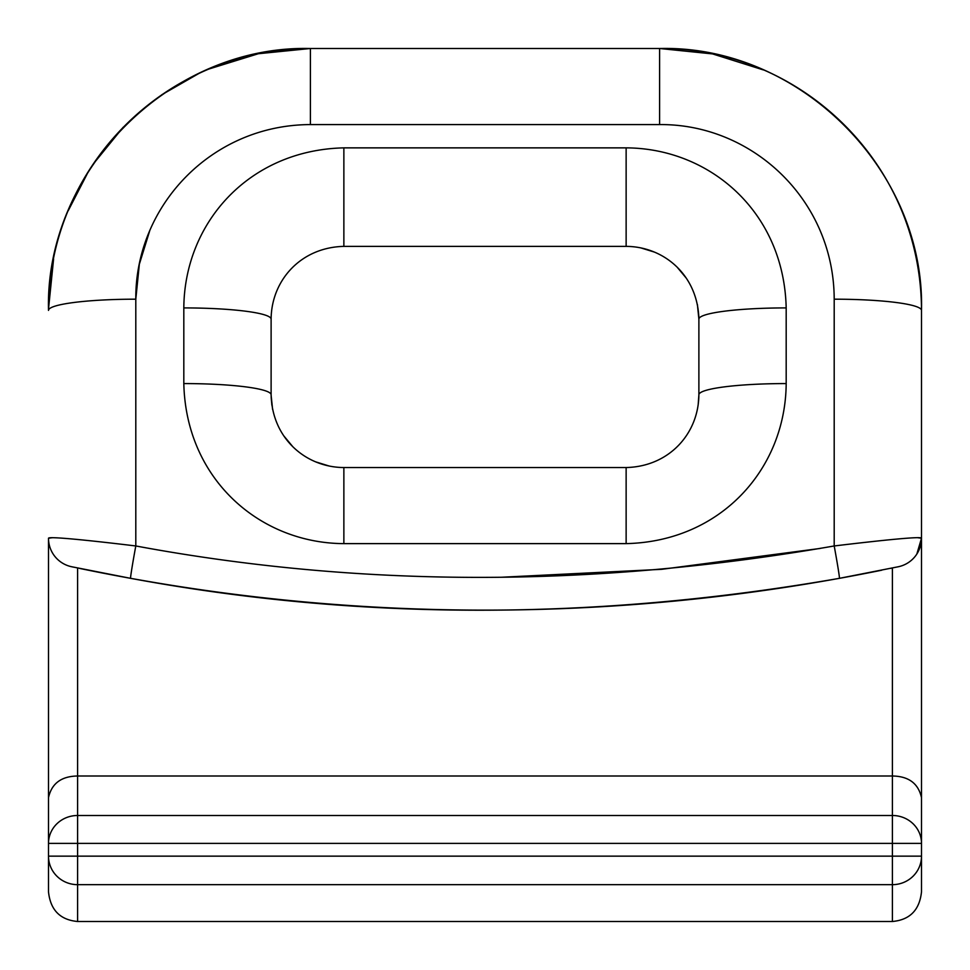 <?xml version="1.0" encoding="UTF-8"?>
<svg xmlns="http://www.w3.org/2000/svg" width="970" height="970" viewBox="0 0 970 970"><rect width="100%" height="100%" fill="white"/><g stroke="black" fill="none" stroke-linecap="round" stroke-linejoin="round"><path stroke-width="1.45" d="M149.623 231.09L139.34 264.228L135.8 299.184L135.8 545.964C361.204 587.844 594.004 587.844 834.2 545.964L834.2 299.184C833.945 199.796 752.126 123.748 659.6 124.584L310.4 124.584L310.4 48.5C170.077 44.947 44.838 170.829 48.5 310.4A87.3 11.216 0 0 1 135.8 299.184C135.109 206.028 211.436 124.851 310.4 124.584L310.4 48.5C161.966 48.888 47.445 170.684 48.5 310.4A87.3 11.216 0 0 1 135.8 299.184L135.8 545.964C88.609 540.254 48.367 536.18 48.5 538.253A29.1 29.1 -78 0 0 71.562 566.722L130.623 578.338A29.1 0.667 -79.7 0 1 135.8 545.964C88.609 540.254 48.367 536.18 48.5 538.253L48.5 891.794C50.392 909.981 60.091 919.887 77.6 921.5C60.091 919.887 50.392 909.981 48.5 891.794L48.5 856.146A29.1 28.506 -0 0 0 77.6 884.664L77.6 921.5L892.4 921.5L892.4 843.379L77.6 843.379L77.6 815.491L892.4 815.491L892.4 567.996L890.46 568.396L892.4 567.996A1990.695 1990.695 0 0 1 890.618 568.371A1990.695 1990.695 0 0 0 892.4 567.996A1990.695 1990.695 0 0 1 890.618 568.371A1990.695 1990.695 0 0 0 892.4 567.996L892.4 776C908.66 776.242 918.36 783.469 921.5 797.667L921.5 891.794C919.609 909.981 909.909 919.887 892.4 921.5C909.909 919.887 919.609 909.981 921.5 891.794L921.5 856.146L892.4 856.146L892.4 843.379L77.6 843.379L77.6 856.146L921.5 856.146A29.1 28.506 180 0 1 892.4 884.664A29.1 28.506 -0 0 0 921.5 856.146L921.5 843.379A29.1 27.875 180 0 0 892.4 815.491L892.4 776L77.6 776L77.6 815.491L892.4 815.491L892.4 843.379L921.5 843.379L892.4 843.379L892.4 815.491A29.1 27.875 0 0 1 921.5 843.379L921.5 797.667C918.36 783.469 908.66 776.242 892.4 776L77.6 776L77.6 856.146L892.4 856.146L892.4 884.664L77.6 884.664L77.6 921.5L892.4 921.5L892.4 884.664L77.6 884.664L77.6 856.146L77.6 884.664A29.1 28.506 180 0 1 48.5 856.146L77.6 856.146L48.5 856.146L48.5 843.379L77.6 843.379L48.5 843.379A29.1 27.875 0 0 1 77.6 815.491A29.1 27.875 180 0 0 48.5 843.379L48.5 797.667C51.64 783.469 61.34 776.242 77.6 776C61.34 776.242 51.64 783.469 48.5 797.667L48.5 539.926M79.661 568.42A1990.695 1990.695 0 0 0 881.669 570.214A1990.695 1990.695 0 0 1 79.661 568.42A1990.695 1990.695 0 0 0 881.669 570.214A1990.695 1990.695 0 0 1 79.661 568.42M898.438 566.722L898.438 566.722A29.1 29.1 0 0 0 921.5 538.253L921.5 797.667L921.5 538.253C922.288 536.119 882.664 540.132 834.2 545.964A29.1 0.667 -100.3 0 1 839.377 578.338A29.1 0.667 -100.3 0 0 834.2 545.964C594.004 587.844 361.204 587.844 135.8 545.964A29.1 0.667 100.3 0 0 130.623 578.338C359.361 620.836 595.616 620.836 839.377 578.338L898.45 566.722A29.1 29.1 0 0 0 921.5 538.253L921.5 310.4L921.5 538.253L916.832 554.064L921.5 538.253L917.693 537.707L921.5 538.253M881.257 570.287L868.841 572.773L881.257 570.287M840.117 578.205L840.978 578.047M130.295 578.278L115.078 575.452M88.743 570.287L79.54 568.396L88.743 570.287M77.6 567.996L77.6 776L77.6 567.996M48.5 538.253L52.307 537.707L48.5 538.253A29.1 29.1 -78 0 0 71.562 566.722L130.623 578.338C359.361 620.836 595.616 620.836 839.377 578.338L842.445 577.78M127.434 577.756L101.159 572.773M73.635 567.159L71.55 566.722M820.135 548.45L661.722 569.317L502.193 577.211M698.885 319.13C697.891 275.529 664.22 246.55 626.135 246.38L626.135 147.864C709.931 148.24 783.978 211.969 786.185 307.914A87.3 11.216 0 0 0 698.885 319.13L698.885 394.79C698.606 433.445 669.3 466.57 626.135 467.54L626.135 543.624C721.122 541.478 785.567 468.631 786.185 383.574A87.3 11.216 180 0 0 698.885 394.79L698.885 319.13A87.3 11.216 0 0 1 786.185 307.914L786.185 383.574C785.567 468.631 721.122 541.478 626.135 543.624L343.865 543.624L343.865 467.54C305.78 467.37 272.109 438.391 271.115 394.79A87.3 11.216 180 0 0 183.815 383.574L183.815 307.914A87.3 11.216 -0 0 1 271.115 319.13C271.394 280.475 300.7 247.35 343.865 246.38L343.865 147.864L626.135 147.864C709.931 148.24 783.978 211.969 786.185 307.914L786.185 383.574A87.3 11.216 180 0 0 698.885 394.79C698.606 433.445 669.3 466.57 626.135 467.54L343.865 467.54L626.135 467.54L626.135 543.624L343.865 543.624C260.069 543.249 186.022 479.519 183.815 383.574L183.815 307.914C184.433 222.857 248.878 150.023 343.865 147.864L626.135 147.864L626.135 246.38C664.22 246.55 697.891 275.529 698.885 319.13L697.381 304.422L698.837 316.39M686.069 277.893L677.593 267.708L686.069 277.893M654.265 252.042L640.709 247.859L654.265 252.042M271.115 395.311L272.618 409.498L271.176 397.7M283.931 436.027L292.406 446.212L283.931 436.027M315.735 461.878L329.291 466.061L315.735 461.878M839.377 578.338A29.1 0.667 79.7 0 0 834.2 545.964L834.2 299.184A87.3 11.216 0 0 1 921.5 310.4C921.124 161.335 798.383 47.227 659.6 48.5L659.6 124.584L310.4 124.584C211.436 124.851 135.109 206.028 135.8 299.184M183.815 383.574C186.022 479.519 260.069 543.249 343.865 543.624L343.865 467.54C305.78 467.37 272.109 438.391 271.115 394.79A87.3 11.216 180 0 0 183.815 383.574M271.115 319.13L271.115 394.79L271.115 319.13A87.3 11.216 -0 0 0 183.815 307.914C184.433 222.857 248.878 150.023 343.865 147.864L343.865 246.38L626.135 246.38L343.865 246.38C300.7 247.35 271.394 280.475 271.115 319.13M659.6 124.584C752.126 123.748 833.945 199.796 834.2 299.184A87.3 11.216 0 0 1 921.5 310.4C925.162 170.829 799.923 44.947 659.6 48.5L659.6 124.584M310.4 48.5L659.6 48.5L310.4 48.5L258.347 53.726L208.417 69.173M858.826 543.067L878.286 540.92L858.826 543.067M48.5 309.115L53.58 259.087M68.179 210.793L88.694 170.975M92.975 164.391L123.154 127.276M161.772 94.757L199.226 73.271M698.885 394.79L698.145 405.12L698.885 394.79M271.115 394.79L271.842 405.048M763.329 69.913L712.562 53.908L659.6 48.5"/></g></svg>
